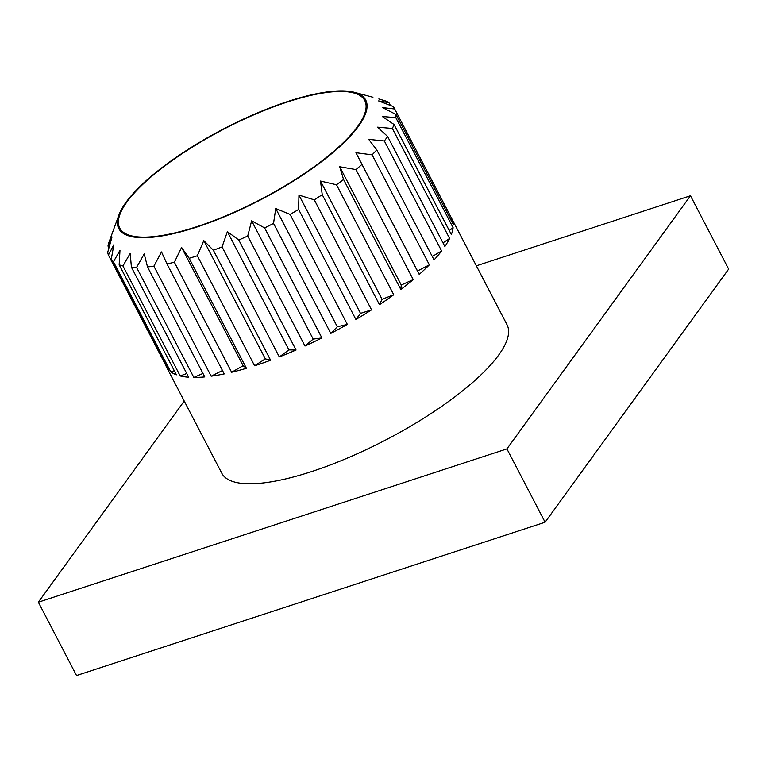 <?xml version="1.0" encoding="UTF-8"?>
<svg xmlns="http://www.w3.org/2000/svg" width="767" height="767" viewBox="0 0 767 767"><rect width="100%" height="100%" fill="white"/><g stroke="black" fill="none" stroke-linecap="round" stroke-linejoin="round"><path stroke-width="1.15" d="M197.061 226.601A138.118 39.692 -27.5 0 0 364.747 100.515A138.118 39.692 -27.5 0 0 287.424 101.982A138.118 39.692 -27.5 0 0 119.729 228.067A138.118 39.692 -27.5 0 0 197.061 226.601M287.778 101.493A139.191 39.999 -27.5 0 0 118.923 214.961A139.191 39.999 -27.5 0 0 196.707 227.09A139.191 39.999 -27.5 0 0 333.971 151.693A139.191 39.999 -27.5 0 0 354.479 92.337A139.191 39.999 -27.5 0 0 287.778 101.493M279.322 356.933A160.773 46.202 -27.5 0 0 296.052 350.011L288.948 349.896L279.322 356.933L222.056 246.926A160.773 46.202 152.5 0 1 213.351 250.224L203.782 240.608L197.34 255.756A160.773 46.202 152.5 0 1 189.161 258.287L181.587 247.453L174.368 262.247A160.773 46.202 152.5 0 1 166.976 263.906L161.511 251.95L153.889 266.178A160.773 46.202 152.5 0 1 147.513 266.916L144.196 253.954L136.564 267.424A160.773 46.202 152.5 0 1 131.406 267.223L130.198 253.398L122.931 265.938A160.773 46.202 152.5 0 1 119.163 264.797L119.978 250.301L113.449 261.787A160.773 46.202 152.5 0 1 111.186 259.745L113.852 244.759L108.406 255.075A160.773 46.202 152.5 0 1 107.735 252.209L112.02 236.965L107.974 246.044A160.773 46.202 152.5 0 1 108.904 242.43L118.923 214.961M165.988 365.025L165.672 365.092A160.773 46.202 -27.5 0 0 166.439 366.875L221.797 473.22A160.773 46.202 -27.5 0 0 311.814 471.513A160.773 46.202 -27.5 0 0 507.025 324.738L394.391 108.387A160.773 46.202 152.5 0 1 394.689 108.981L382.589 107.62L395.964 114.417A160.773 46.202 152.5 0 1 395.83 117.677L382.244 116.459L394.075 124.513A160.773 46.202 152.5 0 1 392.349 128.453L377.565 127.159L387.613 136.468A160.773 46.202 152.5 0 1 384.353 140.975L368.706 139.373L376.789 149.91A160.773 46.202 152.5 0 1 372.091 154.829L355.946 152.719L361.947 164.406A160.773 46.202 152.5 0 1 355.965 169.584L339.704 166.755L343.558 179.488A160.773 46.202 152.5 0 1 336.483 184.751L320.501 181.041L322.226 194.665A160.773 46.202 152.5 0 1 314.288 199.851L298.948 195.115L298.631 209.458A160.773 46.202 152.5 0 1 290.079 214.405L275.746 208.519L273.531 223.398A160.773 46.202 152.5 0 1 264.644 227.933L251.634 220.819L247.722 236.015A160.773 46.202 152.5 0 1 238.786 240.004L227.387 231.634L222.056 246.926M270.626 360.241L265.344 358.87L254.606 365.773A160.773 46.202 -27.5 0 0 256.456 365.169A160.773 46.202 -27.5 0 0 270.626 360.241L213.351 250.224M254.606 365.773L197.34 255.756M246.428 368.294L243.149 365.715L231.634 372.254A160.773 46.202 -27.5 0 0 246.428 368.294L189.161 258.287M231.634 372.254L174.368 262.247M222.468 370.509L211.165 376.185A160.773 46.202 -27.5 0 0 224.242 373.913L166.976 263.906M211.165 376.185L153.889 266.178M202.958 373.433L193.83 377.431A160.773 46.202 -27.5 0 0 204.779 376.923L147.513 266.916M193.83 377.431L136.564 267.424M186.745 373.519L180.197 375.955A160.773 46.202 -27.5 0 0 188.672 377.23L131.406 267.223M180.197 375.955L122.931 265.938M174.301 370.72L170.715 371.794A160.773 46.202 -27.5 0 0 176.429 374.814L119.163 264.797M170.715 371.794L113.449 261.787M166.439 366.875A160.773 46.202 -27.5 0 0 168.452 369.752L111.186 259.745M165.672 365.092L108.406 255.075M108.914 247.856L107.974 246.044M184.224 401.036L38.35 602.2L506.92 448.896L690.473 195.758L476.345 265.813M38.35 602.2L76.527 675.535L545.097 522.231L728.65 269.102L690.473 195.758M506.92 448.896L545.097 522.231M378.831 98.972L385.926 101.062A160.773 46.202 152.5 0 1 388.946 102.663L378.601 100.928L393.212 106.517A160.773 46.202 152.5 0 1 394.391 108.387M390.374 105.405L388.946 102.663M395.964 114.417L453.23 224.424A160.773 46.202 -27.5 0 0 451.955 218.998L394.689 108.981M394.075 124.513L451.341 234.52A160.773 46.202 -27.5 0 0 453.105 227.684L395.83 117.677M387.613 136.468L444.879 246.475A160.773 46.202 -27.5 0 0 449.615 238.46L392.349 128.453M376.789 149.91L434.055 259.917A160.773 46.202 -27.5 0 0 441.619 250.982L384.353 140.975M429.357 264.836L417.516 270.981L419.213 274.413A160.773 46.202 -27.5 0 0 429.357 264.836L372.091 154.829M419.213 274.413L361.947 164.406M413.231 279.591L401.266 285.017L400.834 289.495A160.773 46.202 -27.5 0 0 413.231 279.591L355.965 169.584M400.834 289.495L343.558 179.488M393.749 294.758L382.062 299.303L379.492 304.681A160.773 46.202 -27.5 0 0 393.749 294.758L336.483 184.751M379.492 304.681L322.226 194.665M371.554 309.858L360.509 313.377L355.898 319.475A160.773 46.202 -27.5 0 0 371.554 309.858L314.288 199.851M355.898 319.475L298.631 209.458M347.346 324.412L337.307 326.78L330.798 333.405A160.773 46.202 -27.5 0 0 347.346 324.412L290.079 214.405M330.798 333.405L273.531 223.398M321.91 337.94L313.195 339.081L304.998 346.022A160.773 46.202 -27.5 0 0 321.91 337.94L264.644 227.933M304.998 346.022L247.722 236.015M296.052 350.011L238.786 240.004M243.149 365.715L181.587 247.453M265.344 358.87L203.782 240.608M288.948 349.896L227.387 231.634M313.195 339.081L251.634 220.819M337.307 326.78L275.746 208.519M360.509 313.377L298.948 195.115M382.062 299.303L320.501 181.041M401.266 285.017L339.704 166.755M417.516 270.981L355.946 152.719M441.619 250.982L432.262 256.466M449.615 238.46L443 242.851M453.105 227.684L449.289 230.57M451.955 218.998L450.891 219.937M354.479 92.337L372.935 97.256"/></g></svg>
